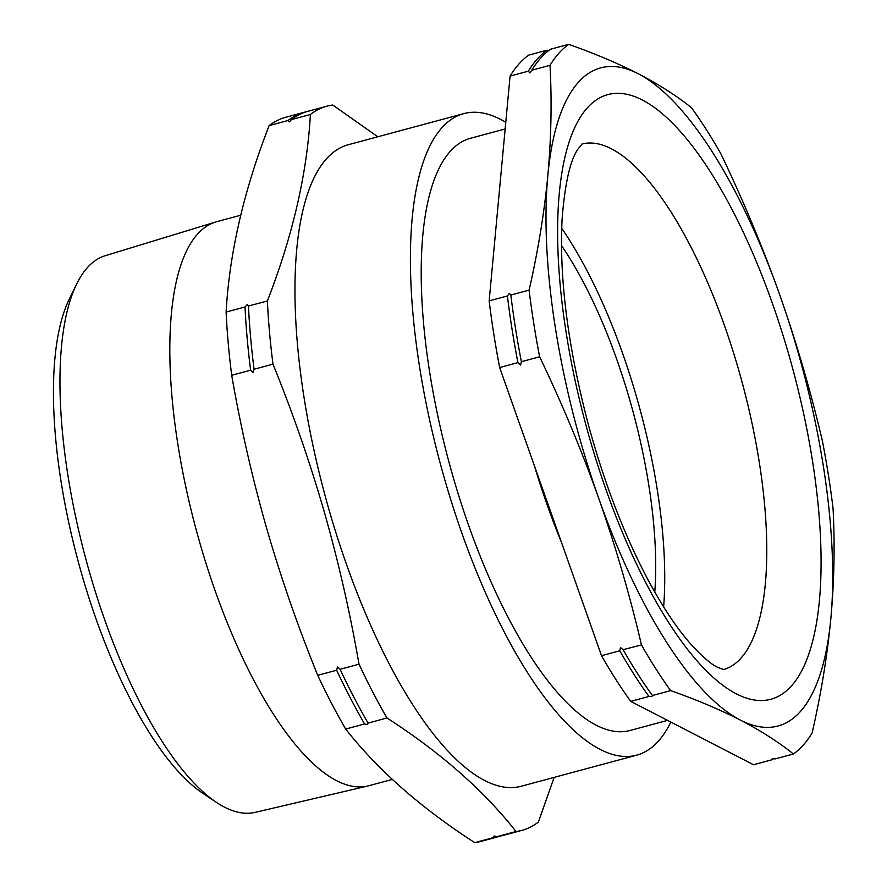 <?xml version="1.0" encoding="UTF-8"?>
<svg xmlns="http://www.w3.org/2000/svg" width="887" height="887" viewBox="0 0 887 887"><rect width="100%" height="100%" fill="white"/><g stroke="black" fill="none" stroke-linecap="round" stroke-linejoin="round"><path stroke-width="1.33" d="M772.255 758.729L775.194 758.895L793.444 753.983A374.846 128.36 74.9 0 0 812.115 733.006C821.018 694.077 827.272 655.87 830.864 618.372C834.246 580.93 834.966 544.208 833.037 508.207A374.846 128.36 74.9 0 0 822.515 441.549C810.962 392.065 796.748 343.291 779.873 295.238C762.798 247.24 743.051 199.952 720.665 153.384A374.846 128.36 74.9 0 0 691.472 107.715C676.471 95.718 658.764 84.42 638.363 73.798C617.818 63.276 594.589 53.464 568.689 44.35L550.439 49.262A374.846 128.36 74.9 0 0 531.768 70.239L529.838 72.934L528.33 71.171L510.08 76.082L489.158 300.881A374.846 128.36 74.9 0 0 499.669 367.54L601.53 655.693A374.846 128.36 74.9 0 0 630.724 701.373L753.506 764.738L771.757 759.826L772.255 758.729L771.757 759.826A374.846 128.36 -105.1 0 0 773.375 758.618M517.919 362.628A374.846 128.36 -105.1 0 1 507.408 295.97L509.338 293.275L510.845 295.038A374.846 128.36 74.9 0 0 521.368 361.696L520.647 365.012L517.919 362.628L499.669 367.54M568.689 44.35A374.846 128.36 74.9 0 0 550.018 65.328C551.947 101.34 551.226 138.062 547.844 175.493C544.252 212.991 537.999 251.198 529.095 290.127A374.846 128.36 74.9 0 0 539.618 356.785C562.003 403.352 581.739 450.629 598.825 498.627C615.7 546.691 629.914 595.454 641.467 644.949A374.846 128.36 74.9 0 0 670.661 690.618L652.411 695.53L651.912 696.628L648.974 696.461A374.846 128.36 -105.1 0 1 619.78 650.781L620.49 647.466L623.217 649.861A374.846 128.36 74.9 0 0 652.411 695.53L652.499 695.63M623.117 649.683L641.467 644.949M306.259 111.784A374.99 128.404 74.9 0 0 304.529 112.205A374.99 128.404 74.9 0 0 288.042 120.51L289.339 121.896L290.082 121.497M377.784 136.786L332.769 105.021A374.99 128.404 74.9 0 0 326.893 106.185A374.99 128.404 74.9 0 0 310.406 114.49C307.035 173.686 292.699 235.842 267.386 300.948L248.471 306.037L247.174 304.651L245.023 306.969A374.99 128.404 74.9 0 0 250.622 370.178L253.183 372.684L254.059 369.258A374.99 128.404 -105.1 0 1 251.453 346.34A374.99 128.404 -105.1 0 1 248.471 306.037L248.46 305.982M267.386 300.948A374.99 128.404 74.9 0 0 272.974 364.158C292.688 412.577 309.796 461.839 324.287 511.943C338.501 561.926 350.077 612.684 359.013 664.197L340.087 669.297L337.515 666.791L336.65 670.217A374.99 128.404 74.9 0 0 364.601 723.969L367.595 724.624L368.038 723.038A374.99 128.404 -105.1 0 1 340.087 669.297L340.076 669.275M359.013 664.197A374.99 128.404 74.9 0 0 386.965 717.949C440.95 752.852 483.969 790.716 516.012 831.529L497.097 836.629L494.092 835.964L493.649 837.55A374.99 128.404 74.9 0 0 499.525 836.397A374.99 128.404 74.9 0 0 501.244 835.898M667.556 720.388L629.981 730.5A306.658 105.01 -105.1 0 1 596.131 725.178A306.658 105.01 -105.1 0 1 437.99 416.735A306.658 105.01 -105.1 0 1 470.509 138.283L505.158 128.948M336.65 670.217L317.734 675.317C297.954 626.71 280.857 577.448 266.422 527.521C252.163 477.361 240.588 426.614 231.695 375.279A374.99 128.404 -105.1 0 1 226.107 312.058C229.478 252.862 243.814 190.716 269.127 125.61A374.99 128.404 -105.1 0 1 285.614 117.306L304.529 112.205M216.317 802.303L202.524 793.1A274.87 94.122 -105.1 0 1 81.704 574.033A274.87 94.122 -105.1 0 1 69.43 298.786L76.725 283.895A288.264 98.712 74.9 0 0 89.598 572.558A288.264 98.712 74.9 0 0 216.317 802.303A288.264 98.712 74.9 0 0 255.123 812.37L367.606 786.048A292.089 100.02 -105.1 0 1 199.885 543.044A292.089 100.02 -105.1 0 1 215.729 221.994A292.089 100.02 -105.1 0 1 216.816 221.672L240.699 215.242M215.729 221.994L105.231 255.711A288.264 98.712 74.9 0 0 76.725 283.895M505.778 122.306A332.215 113.758 74.9 0 0 463.868 113.603L348.414 144.692A332.215 113.758 74.9 0 0 329.155 510.213A332.215 113.758 74.9 0 0 521.168 786.27L636.622 755.181A332.215 113.758 74.9 0 0 670.838 722.073M463.868 113.603A332.215 113.758 74.9 0 0 444.609 479.124A332.215 113.758 74.9 0 0 636.622 755.181M561.482 245.544A250.688 85.839 -105.1 0 1 629.958 400.636A250.688 85.839 -105.1 0 1 654.783 592.061M663.631 606.896A272.154 93.19 74.9 0 0 561.682 228.269M288.042 120.51L269.127 125.61M310.406 114.49L291.479 119.59A374.99 128.404 -105.1 0 1 307.966 111.285L326.893 106.185M289.339 121.896L291.479 119.59M245.023 306.969L226.107 312.058M250.622 370.178L231.695 375.279M272.974 364.158L254.059 369.258M364.601 723.969L345.675 729.059A374.99 128.404 -105.1 0 1 317.734 675.317M386.965 717.949L368.094 723.127M493.649 837.55L474.733 842.65C420.737 807.747 377.729 769.883 345.675 729.059M499.525 836.397L480.61 841.486A374.99 128.404 -105.1 0 1 474.733 842.65M516.012 831.529A374.99 128.404 74.9 0 0 521.889 830.376L502.962 835.465A374.99 128.404 -105.1 0 1 497.097 836.629M521.889 830.376A374.99 128.404 74.9 0 0 538.376 822.072L554.131 777.389M392.32 779.407L368.704 785.771A292.089 100.02 -105.1 0 1 367.606 786.048M550.018 65.328L531.768 70.239M529.095 290.127L510.845 295.038M539.618 356.785L521.368 361.696M648.974 696.461L630.724 701.373M619.78 650.781L601.53 655.693M670.661 690.618C696.561 699.732 719.789 709.545 740.335 720.067C760.736 730.688 778.442 741.987 793.444 753.983M528.33 71.171A374.846 128.36 -105.1 0 1 547.002 50.193L528.752 55.105A374.846 128.36 74.9 0 0 510.08 76.082M547.002 50.193L548.709 50.47M507.408 295.97L489.158 300.881M598.825 498.627A340.774 116.685 74.9 0 0 740.335 720.067A340.774 116.685 74.9 0 0 830.864 618.372A340.774 116.685 74.9 0 0 779.873 295.238A340.774 116.685 74.9 0 0 638.363 73.798A340.774 116.685 74.9 0 0 547.844 175.493A340.774 116.685 74.9 0 0 598.825 498.627M534.351 465.631A306.658 105.01 74.9 0 0 561.449 542.301M642.51 100.087A313.044 107.194 -105.1 0 1 812.414 460.442A313.044 107.194 -105.1 0 1 736.188 693.778A313.044 107.194 -105.1 0 1 566.283 333.423A313.044 107.194 -105.1 0 1 642.51 100.087M723.559 669.574A272.154 93.19 74.9 0 0 751.71 421.802A272.154 93.19 74.9 0 0 611.531 148.85A272.154 93.19 74.9 0 0 582.027 143.982M723.803 669.596L717.838 667.434C711.075 664.319 701.85 656.313 690.164 643.408C675.861 627.054 661.27 604.823 646.39 576.705C623.106 532.078 603.659 481.02 588.059 423.52C567.802 346.074 559.143 277.93 562.092 219.122C564.897 183.786 570.108 160.558 577.725 149.415L582.238 143.838"/></g></svg>
